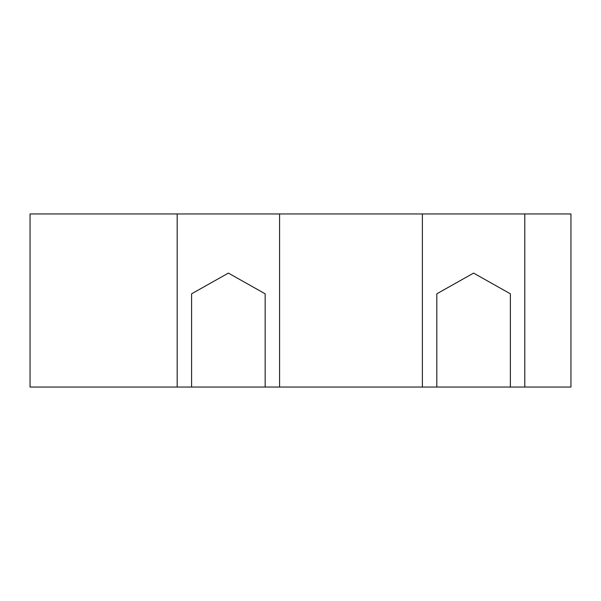 <?xml version="1.0" encoding="UTF-8"?>
<svg xmlns="http://www.w3.org/2000/svg" width="601" height="601" viewBox="0 0 601 601"><rect width="100%" height="100%" fill="white"/><g stroke="black" fill="none" stroke-linecap="round" stroke-linejoin="round"><path stroke-width="0.9" d="M265.161 387.044L422.383 387.044L422.383 213.956L30.05 213.956L30.05 387.044L191.599 387.044L191.599 293.814L228.38 273.094L265.161 293.814L265.161 387.044L191.599 387.044M570.95 387.044L524.793 387.044L524.793 213.956L570.95 213.956L570.95 387.044M510.369 387.044L436.807 387.044L436.807 293.814L473.588 273.094L510.369 293.814L510.369 387.044L524.793 387.044M422.383 213.956L524.793 213.956M422.383 387.044L436.807 387.044M177.175 213.956L177.175 387.044M279.585 387.044L279.585 213.956"/></g></svg>
